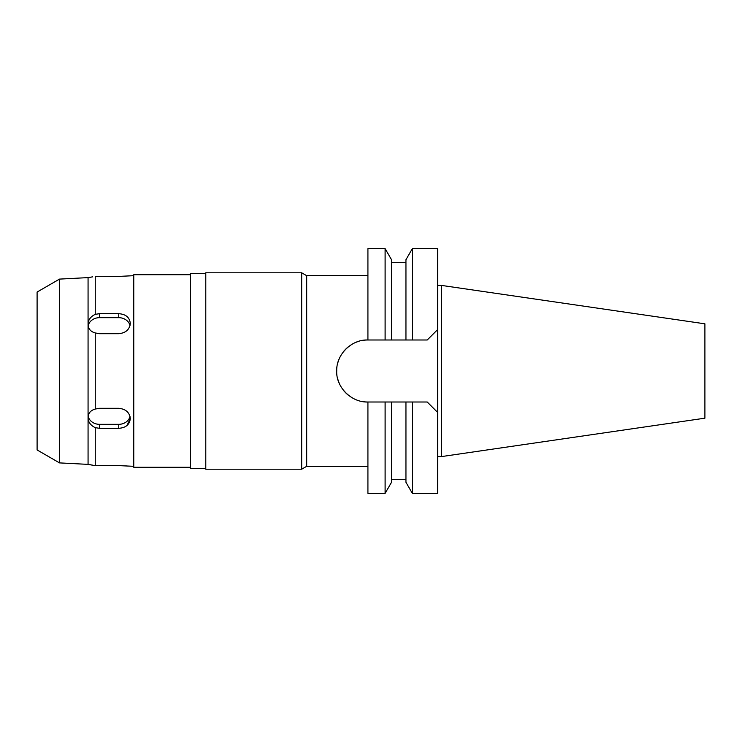 <?xml version="1.0" encoding="UTF-8"?>
<svg xmlns="http://www.w3.org/2000/svg" width="742" height="742" viewBox="0 0 742 742"><rect width="100%" height="100%" fill="white"/><g stroke="black" fill="none" stroke-linecap="round" stroke-linejoin="round"><path stroke-width="1.11" d="M37.1 292.051L37.1 449.949L59.518 462.897L59.518 279.103L37.1 292.051M99.493 465.614L118.748 465.614L95.254 465.707L88.066 464.371L59.518 462.897M87.936 277.619L59.518 279.103M98.092 313.755L118.748 313.69L99.493 313.69L95.254 314.339C91.229 316.268 88.836 319.106 88.066 322.835L88.066 464.371M98.046 276.376L96.627 276.339M129.182 275.811L128.57 275.876M119.304 276.386L133.764 275.681M133.764 466.319L118.748 465.614M120.334 465.624L126.993 465.976M88.066 419.165C88.855 422.921 91.247 425.76 95.254 427.661L95.254 465.707L96.627 465.661M95.254 427.661L99.493 428.31L118.748 428.31C125.75 427.846 129.609 424.628 130.295 418.655L127.003 425.481M89.253 464.557L92.537 465.141M92.611 276.849L88.066 277.629L88.066 322.835M92.546 276.859L90.413 277.248M95.254 314.339L95.254 276.293L118.748 276.386M88.066 325.794C88.855 329.485 91.247 331.869 95.254 332.954L99.493 333.696L118.748 333.696C125.76 332.991 129.609 329.541 130.295 323.345C129.618 317.39 125.769 314.172 118.748 313.69L118.748 317.669A11.557 10.008 180 0 1 130.026 325.515M95.254 332.954L95.254 409.046C91.229 410.15 88.836 412.533 88.066 416.206M130.295 418.655C129.618 412.469 125.769 409.018 118.748 408.304L99.493 408.304L95.254 409.046M190.379 274.716L133.764 274.716L133.764 467.284L190.379 467.284M205.784 273.371L190.379 273.371L190.379 468.629L205.784 468.629M205.784 272.796L205.784 469.204L301.679 469.204L301.679 272.796L205.784 272.796M367.921 275.681L306.687 275.681L301.679 272.796M306.687 275.681L306.687 466.319L301.679 469.204M405.948 402.006L412.348 402.006L412.348 493.374L437.622 493.374L437.622 248.626L412.348 248.626L405.948 259.709L405.948 339.994L367.726 339.994C351.791 339.307 336.117 354.398 336.729 370.954C335.857 386.879 351.226 402.581 367.726 402.006L405.948 402.006L405.948 482.291L405.948 402.006L427.225 402.006L437.622 412.404L427.225 402.006M367.921 466.319L306.687 466.319M389.411 402.006L385.107 402.006L385.107 493.374L367.921 493.374L367.921 402.006M336.729 370.963A31.006 31.006 0 0 1 336.729 370.416M337.508 364.072A31.006 31.006 0 0 1 339.817 357.496M343.629 351.495A31.006 31.006 0 0 1 348.555 346.635M354.537 342.943A31.006 31.006 0 0 1 359.221 341.19M361.039 340.726A31.006 31.006 0 0 1 367.726 339.994M367.726 402.006A31.006 31.006 0 0 1 360.955 401.255M355.937 399.678A31.006 31.006 0 0 1 354.259 398.927M348.165 395.05A31.006 31.006 0 0 1 343.277 390.069M339.641 384.124A31.006 31.006 0 0 1 337.462 377.743M405.948 339.994L427.225 339.994L437.622 329.596L427.225 339.994L405.948 339.994M367.921 339.994L391.507 339.994L391.507 259.709L385.107 248.626L367.921 248.626L367.921 339.994M385.107 493.374L391.507 482.291L391.507 402.006M412.348 248.626L412.348 339.994M409.436 339.994L408.081 339.994M385.107 339.994L385.107 248.626M441.481 285.41L704.9 323.818L704.9 418.182L441.481 456.59L441.481 285.41L437.622 285.41M441.481 456.59L437.622 456.59M130.026 416.485A11.557 10.008 0 0 1 118.748 424.331L99.493 424.331A11.557 10.008 0 0 1 88.103 416.012M88.103 325.988A11.557 10.008 180 0 1 99.493 317.669L118.748 317.669M99.493 424.331L99.493 428.31M99.493 313.69L99.493 317.669M118.748 428.31L118.748 424.331M405.948 479.313L391.507 479.313M405.948 482.291L412.348 493.374M405.948 262.687L391.507 262.687"/></g></svg>
